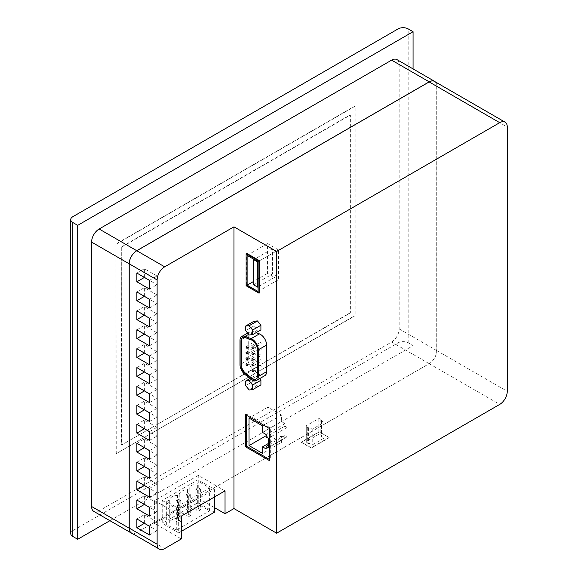 <?xml version="1.0" encoding="UTF-8"?>
<svg xmlns="http://www.w3.org/2000/svg" width="578" height="578" viewBox="0 0 578 578"><rect width="100%" height="100%" fill="white"/><g stroke="black" fill="none" stroke-linecap="round" stroke-linejoin="round"><path stroke-width="0.43" stroke-dasharray="2.89 2.17" d="M121.286 247.03L121.539 445.067L350.131 312.799L350.131 114.906L121.286 247.03L121.286 444.916M121.539 247.174L350.384 115.051L350.384 312.944L121.539 445.067M200.631 489.147L200.631 509.774L198.247 511.147L198.247 490.527L200.631 489.147L198.247 487.774L195.87 489.147L195.87 509.774L198.247 511.147M200.631 509.774L198.247 508.394L195.87 509.774M180.784 500.606L180.784 521.226L178.407 522.606L178.407 501.979L180.784 500.606L178.407 499.233L176.023 500.606L176.023 521.226L178.407 522.606M180.784 521.226L178.407 519.853L176.023 521.226M190.704 494.876L190.704 515.504L188.327 516.876L188.327 496.249L190.704 494.876L188.327 493.504L185.943 494.876L185.943 515.504L188.327 516.876M190.704 515.504L188.327 514.124L185.943 515.504M115.997 243.974L116.25 453.651L354.914 315.566L354.914 106.034L115.997 243.974L115.997 453.506M116.25 244.118L355.167 106.179L355.167 315.711L116.25 453.651M198.247 508.394L198.247 487.774M195.87 489.147L198.247 490.527M178.407 519.853L178.407 499.233M176.023 500.606L178.407 501.979M188.327 514.124L188.327 493.504M185.943 494.876L188.327 496.249M187.445 489.638L189.172 488.641A9.118 5.267 180 0 1 197.365 483.909L200.017 482.377L209.619 487.926L176.283 507.173L166.674 501.625L169.325 500.093A9.118 5.267 180 0 1 177.518 495.368L179.245 494.371A9.118 5.267 180 0 1 187.445 489.638L187.445 512.549A9.118 5.267 0 0 0 179.245 517.281L177.518 518.278L177.518 495.368M109.907 520.677L413.068 345.651L408.184 342.833A7.131 4.118 0 0 0 398.105 342.833L72.814 530.633A7.131 4.118 0 0 0 70.726 533.545M278.473 249.891L267.556 243.591L267.556 273.38L278.473 279.68L278.473 249.891L258.034 261.69L276.486 251.04L276.486 276.241L258.034 286.898M253.663 284.838L272.52 273.95L272.52 248.75L276.486 251.04M272.52 248.75L254.06 259.399M276.486 276.241L272.52 273.95M306.275 426.925A1.402 0.809 180 0 1 305.87 426.347A1.402 0.809 180 0 1 306.275 425.776L318.182 418.905A1.402 0.809 180 0 1 320.169 418.905L321.158 419.476A1.402 0.809 180 0 1 321.57 420.047A1.402 0.809 180 0 1 321.527 420.257A1.402 0.809 0 0 0 321.476 420.466A1.402 0.809 0 0 0 321.888 421.044L324.135 422.337L312.228 429.216L309.981 427.915A1.402 0.809 0 0 0 308.623 427.706A1.402 0.809 180 0 1 307.272 427.496L306.275 426.925L306.275 442.64L307.272 443.218A1.402 0.809 0 0 0 308.623 443.427A1.402 0.809 180 0 1 309.981 443.637L312.228 444.937L324.135 438.059L321.888 436.758A1.402 0.809 180 0 1 321.476 436.188A1.402 0.809 180 0 1 321.527 435.978A1.402 0.809 0 0 0 321.57 435.769A1.402 0.809 0 0 0 321.158 435.198L320.169 434.62A1.402 0.809 0 0 0 318.182 434.62L306.275 441.498A1.402 0.809 0 0 0 305.87 442.069A1.402 0.809 0 0 0 306.275 442.64M209.619 487.926L209.619 510.836L200.017 505.295L197.365 506.819L197.365 483.909M197.365 506.819A9.118 5.267 0 0 0 189.172 511.552L187.445 512.549M189.172 488.641L189.172 511.552M200.017 505.295L200.017 482.377M166.674 501.625L166.674 524.542L176.283 530.084L209.619 510.836M176.283 530.084L176.283 507.173M169.325 500.093L169.325 523.011L166.674 524.542M177.518 518.278A9.118 5.267 0 0 0 169.325 523.011M179.245 494.371L179.245 517.281M413.068 345.651L413.068 68.912M312.228 429.216L312.228 444.937M324.135 422.337L324.135 438.059M144.377 277.397L144.377 268.719L156.985 275.995L156.985 284.73L149.471 280.388M144.377 296.312L144.377 287.634L156.985 294.91L156.985 303.645L149.471 299.31M144.377 315.227L144.377 306.557L156.985 313.832L156.985 322.56L149.471 318.225M144.377 334.142L144.377 325.472L156.985 332.747L156.985 341.475L149.471 337.14M144.377 353.057L144.377 344.387L156.985 351.662L156.985 360.39L149.471 356.055M144.377 371.972L144.377 363.302L156.985 370.577L156.985 379.305L149.471 374.97M144.377 390.887L144.377 382.217L156.985 389.493L156.985 398.22L149.471 393.885M144.377 409.809L144.377 401.132L156.985 408.408L156.985 417.143L149.471 412.8M144.377 428.724L144.377 420.047L156.985 427.323L156.985 436.058L149.471 431.723M144.377 447.639L144.377 438.962L156.985 446.238L156.985 454.973L149.471 450.638M144.377 466.554L144.377 457.884L156.985 465.16L156.985 473.888L149.471 469.553M144.377 485.469L144.377 476.799L156.985 484.075L156.985 492.803L149.471 488.468M144.377 504.384L144.377 495.714L156.985 502.99L156.985 511.718L149.471 507.383M144.377 523.3L144.377 514.63L156.985 521.905L156.985 530.633L149.471 526.298M181.384 531.312L178.703 532.858L178.703 509.94L214.424 489.32L197.951 479.812L162.23 500.432L162.23 523.35L178.703 532.858M214.424 512.238L197.951 502.723L162.23 523.35M396.963 59.613A10.693 6.17 -60 0 1 399.174 64.512L399.174 328.896A10.693 6.17 -60 0 1 391.617 341.995L99.141 510.851A10.693 6.17 -60 0 1 93.795 511.378M281.385 442.502L281.385 435.971L284.961 438.03L284.961 435.509L287.143 436.773L287.143 427.38L284.961 426.116L284.961 423.595L281.385 421.535L281.385 415.004L267.896 407.215L267.896 434.707L281.385 442.502L262.535 453.383M258.034 291.478L278.473 279.68M247.117 255.389L267.556 243.591M267.556 273.38L253.663 281.399M329.099 437.488L319.179 431.759L301.319 442.069L311.239 447.798L329.099 437.488L319.179 432.019L301.319 442.329L311.239 448.058L329.099 437.748M149.471 289.065L156.985 284.73M149.471 280.33L156.985 275.995M136.87 273.054L144.377 268.719M149.471 307.98L156.985 303.645M149.471 299.252L156.985 294.91M136.87 291.977L144.377 287.634M149.471 326.895L156.985 322.56M149.471 318.167L156.985 313.832M136.87 310.892L144.377 306.557M149.471 345.81L156.985 341.475M149.471 337.082L156.985 332.747M136.87 329.807L144.377 325.472M149.471 364.725L156.985 360.39M149.471 355.997L156.985 351.662M136.87 348.722L144.377 344.387M149.471 383.64L156.985 379.305M149.471 374.912L156.985 370.577M136.87 367.637L144.377 363.302M149.471 402.563L156.985 398.22M149.471 393.828L156.985 389.493M136.87 386.552L144.377 382.217M149.471 421.478L156.985 417.143M149.471 412.743L156.985 408.408M136.87 405.467L144.377 401.132M149.471 440.393L156.985 436.058M149.471 431.658L156.985 427.323M136.87 424.382L144.377 420.047M149.471 459.308L156.985 454.973M149.471 450.58L156.985 446.238M136.87 443.304L144.377 438.962M149.471 478.223L156.985 473.888M149.471 469.495L156.985 465.16M136.87 462.219L144.377 457.884M149.471 497.138L156.985 492.803M149.471 488.41L156.985 484.075M136.87 481.134L144.377 476.799M149.471 516.053L156.985 511.718M149.471 507.325L156.985 502.99M136.87 500.049L144.377 495.714M149.471 534.975L156.985 530.633M149.471 526.24L156.985 521.905M136.87 518.965L144.377 514.63M197.951 502.723L197.951 479.812M214.424 489.32L214.424 497.001M162.23 500.432L178.703 509.94M435.227 81.823A10.693 6.17 -60 0 1 436.758 86.209L436.758 350.6A10.693 6.17 -60 0 1 429.201 363.692L136.733 532.548A10.693 6.17 -60 0 1 132.167 533.415M281.385 421.535L262.535 432.416M284.961 423.595L266.104 434.483M281.385 415.004L262.535 425.885M267.896 407.215L249.039 418.096M267.896 434.707L266.104 435.74M281.385 435.971L268.293 443.528M284.961 438.03L266.104 448.918M284.961 435.509L268.293 445.132M287.143 436.773L268.293 447.654M287.143 427.38L268.293 438.261M284.961 426.116L266.104 437.004M434.497 81.404A10.693 6.17 -60 0 1 436.708 86.295L436.708 350.571A10.693 6.17 -60 0 1 429.151 363.663L136.784 532.461A10.693 6.17 -60 0 1 131.437 532.988M225.037 490.867L198.247 475.398L198.247 498.258L154.593 523.466L181.384 538.927M198.247 475.398L154.593 500.606L154.593 523.466M214.424 507.592L198.247 498.258M154.593 500.606L181.384 516.075M246.517 415.279L246.517 414.13L270.331 427.879L270.331 459.958L269.341 459.387M259.616 292.858L246.719 285.409L246.719 253.33M246.127 285.756L246.719 285.409M270.331 459.958L269.341 460.536M269.341 428.457L270.331 427.879M246.517 414.13L245.527 414.708M260.909 384.883L257.434 385.194L253.959 380.873L253.959 376.242L257.434 375.931L259.623 378.655M257.434 375.931L251.343 379.45M253.959 376.242L250.086 378.482M253.959 380.873L245.686 385.649M257.434 385.194L249.161 389.969M260.909 329.886L257.434 330.197L253.959 325.876L253.959 321.245M253.959 325.876L245.686 330.652M257.434 330.197L249.161 334.973M264.811 375.657A8.699 5.021 60 0 1 259.392 374.501L253.337 369.776A8.699 5.021 60 0 1 248.258 359.848L248.258 335.688A8.699 5.021 60 0 1 250.057 331.7A8.699 5.021 60 0 1 253.337 331.627L256.105 332.661M261.162 360.947A0.983 0.564 -120 0 0 260.736 359.957A0.983 0.564 -120 0 0 259.977 359.697A0.983 0.564 -120 0 0 259.775 360.145A0.983 0.564 -120 0 0 260.208 361.134A0.983 0.564 -120 0 0 260.96 361.394A0.983 0.564 -120 0 0 261.162 360.947M261.162 355.217A0.983 0.564 -120 0 0 260.736 354.227A0.983 0.564 -120 0 0 259.977 353.967A0.983 0.564 -120 0 0 259.775 354.415A0.983 0.564 -120 0 0 260.208 355.405A0.983 0.564 -120 0 0 260.96 355.665A0.983 0.564 -120 0 0 261.162 355.217M261.162 349.488A0.983 0.564 -120 0 0 260.736 348.498A0.983 0.564 -120 0 0 259.977 348.238A0.983 0.564 -120 0 0 259.775 348.686A0.983 0.564 -120 0 0 260.208 349.676A0.983 0.564 -120 0 0 260.96 349.943A0.983 0.564 -120 0 0 261.162 349.488M261.162 343.758A0.983 0.564 -120 0 0 260.736 342.776A0.983 0.564 -120 0 0 259.977 342.508A0.983 0.564 -120 0 0 259.775 342.956A0.983 0.564 -120 0 0 260.208 343.946A0.983 0.564 -120 0 0 260.96 344.213A0.983 0.564 -120 0 0 261.162 343.758M255.31 360.434A0.983 0.564 -120 0 0 254.884 359.444A0.983 0.564 -120 0 0 254.125 359.176A0.983 0.564 -120 0 0 253.923 359.632A0.983 0.564 -120 0 0 254.349 360.621A0.983 0.564 -120 0 0 255.108 360.882A0.983 0.564 -120 0 0 255.31 360.434M255.31 354.704A0.983 0.564 -120 0 0 254.884 353.714A0.983 0.564 -120 0 0 254.125 353.454A0.983 0.564 -120 0 0 253.923 353.902A0.983 0.564 -120 0 0 254.349 354.892A0.983 0.564 -120 0 0 255.108 355.152A0.983 0.564 -120 0 0 255.31 354.704M255.31 348.975A0.983 0.564 -120 0 0 254.884 347.985A0.983 0.564 -120 0 0 254.125 347.725A0.983 0.564 -120 0 0 253.923 348.173A0.983 0.564 -120 0 0 254.349 349.163A0.983 0.564 -120 0 0 255.108 349.423A0.983 0.564 -120 0 0 255.31 348.975M255.31 343.245A0.983 0.564 -120 0 0 254.884 342.255A0.983 0.564 -120 0 0 254.125 341.995A0.983 0.564 -120 0 0 253.923 342.443A0.983 0.564 -120 0 0 254.349 343.433A0.983 0.564 -120 0 0 255.108 343.693A0.983 0.564 -120 0 0 255.31 343.245M256.032 379.096A7.297 4.212 -120 0 0 256.249 378.98A7.297 4.212 -120 0 0 257.759 375.642L257.759 349.018A7.297 4.212 -120 0 0 251.705 339.654L245.65 337.393A7.297 4.212 -120 0 0 242.897 337.458A7.297 4.212 -120 0 0 242.695 337.588M261.162 366.676A0.983 0.564 -120 0 0 260.736 365.686A0.983 0.564 -120 0 0 259.977 365.426A0.983 0.564 -120 0 0 259.775 365.874A0.983 0.564 -120 0 0 260.208 366.864A0.983 0.564 -120 0 0 260.96 367.124A0.983 0.564 -120 0 0 261.162 366.676M72.814 530.633L72.814 216.707M398.105 342.833L398.105 28.9M408.184 342.833L408.184 28.9M309.981 427.915L309.981 443.637M308.623 427.706L308.623 443.427M307.272 427.496L307.272 443.218M306.275 425.776L306.275 441.498M318.182 418.905L318.182 434.62M320.169 418.905L320.169 434.62M321.158 419.476L321.158 435.198M321.527 420.257L321.527 435.978M321.888 421.044L321.888 436.758M399.174 64.512L436.758 86.209M399.174 328.896L436.758 350.6M391.617 341.995L429.201 363.692M99.141 510.851L136.733 532.548M436.708 86.295L507.274 127.037M436.708 350.571L507.274 391.313M429.151 363.663L499.717 404.405M136.784 532.461L164.679 548.573M253.337 331.627L248.648 334.337M248.258 335.688L239.978 340.464M259.392 374.501L251.119 379.284M253.337 369.776L245.065 374.558M248.258 359.848L239.978 364.624M245.238 337.631L245.65 337.393M251.293 339.893L251.705 339.654M257.347 349.257L257.759 349.018M257.347 375.881L257.759 375.642M305.87 426.347L305.87 442.069M321.57 420.047L321.57 435.769M321.476 420.466L321.476 436.188M250.057 331.7L247.644 333.094M242.485 337.697L242.897 337.458M255.837 379.219L256.249 378.98M253.099 365.939L260.96 361.394M252.116 364.234L259.977 359.697M253.099 360.21L260.96 355.665M252.116 358.505L259.977 353.967M253.099 354.48L260.96 349.943M252.116 352.775L259.977 348.238M253.099 348.751L260.96 344.213M252.116 347.046L259.977 342.508M247.247 365.419L255.108 360.882M246.264 363.721L254.125 359.176M247.247 359.689L255.108 355.152M246.264 357.992L254.125 353.454M247.247 353.96L255.108 349.423M246.264 352.262L254.125 347.725M247.247 348.231L255.108 343.693M246.264 346.533L254.125 341.995M252.116 369.963L259.977 365.426M253.099 371.661L260.96 367.124"/><path stroke-width="0.87" d="M254.06 259.399L253.663 259.63L253.663 284.838L257.636 287.129L257.636 261.921L258.034 261.69L258.034 291.478L247.117 285.178L247.117 255.389L258.034 261.69M253.663 259.63L257.636 261.921M72.814 222.523A7.131 4.118 180 0 1 70.726 219.618A7.131 4.118 180 0 1 72.814 216.707L398.105 28.9A7.131 4.118 180 0 1 408.184 28.9L413.068 31.718L77.69 225.348L72.814 222.523L72.814 536.456L77.69 539.274L109.907 520.677M70.726 219.618L70.726 533.545A7.131 4.118 0 0 0 72.814 536.456M258.034 286.898L257.636 287.129M413.068 68.912L413.068 31.718M77.69 539.274L77.69 225.348M149.471 280.388L144.377 277.397M149.471 299.31L144.377 296.312M149.471 318.225L144.377 315.227M149.471 337.14L144.377 334.142M149.471 356.055L144.377 353.057M149.471 374.97L144.377 371.972M149.471 393.885L144.377 390.887M149.471 412.8L144.377 409.809M149.471 431.723L144.377 428.724M149.471 450.638L144.377 447.639M149.471 469.553L144.377 466.554M149.471 488.468L144.377 485.469M149.471 507.383L144.377 504.384M149.471 526.298L144.377 523.3M214.424 497.001L214.424 512.238L181.384 531.312M132.167 533.415A10.693 6.17 -60 0 1 131.387 533.075L93.795 511.378A10.693 6.17 -60 0 1 91.584 506.487L91.584 242.095A10.693 6.17 -60 0 1 99.141 228.996L391.617 60.141A10.693 6.17 -60 0 1 396.963 59.613L434.548 81.317A10.693 6.17 -60 0 1 435.227 81.823M253.663 281.399L247.117 285.178M136.87 281.789L136.87 273.054L149.471 280.33L149.471 289.065L136.87 281.789L144.377 277.454M136.87 300.704L136.87 291.977L149.471 299.252L149.471 307.98L136.87 300.704L144.377 296.37M136.87 319.62L136.87 310.892L149.471 318.167L149.471 326.895L136.87 319.62L144.377 315.285M136.87 338.535L136.87 329.807L149.471 337.082L149.471 345.81L136.87 338.535L144.377 334.2M136.87 357.45L136.87 348.722L149.471 355.997L149.471 364.725L136.87 357.45L144.377 353.115M136.87 376.365L136.87 367.637L149.471 374.912L149.471 383.64L136.87 376.365L144.377 372.03M136.87 395.287L136.87 386.552L149.471 393.828L149.471 402.563L136.87 395.287L144.377 390.945M136.87 414.202L136.87 405.467L149.471 412.743L149.471 421.478L136.87 414.202L144.377 409.867M136.87 433.117L136.87 424.382L149.471 431.658L149.471 440.393L136.87 433.117L144.377 428.782M136.87 452.032L136.87 443.304L149.471 450.58L149.471 459.308L136.87 452.032L144.377 447.697M136.87 470.947L136.87 462.219L149.471 469.495L149.471 478.223L136.87 470.947L144.377 466.612M136.87 489.862L136.87 481.134L149.471 488.41L149.471 497.138L136.87 489.862L144.377 485.527M136.87 508.777L136.87 500.049L149.471 507.325L149.471 516.053L136.87 508.777L144.377 504.442M136.87 527.7L136.87 518.965L149.471 526.24L149.471 534.975L136.87 527.7L144.377 523.357M131.387 533.075A10.693 6.17 -60 0 1 129.169 528.184L129.169 263.792A10.693 6.17 -60 0 1 136.733 250.7L429.201 81.845A10.693 6.17 -60 0 1 434.548 81.317M262.535 432.416L266.104 434.483L266.104 437.004L268.293 438.261L268.293 447.654L266.104 446.397L266.104 448.918L262.535 446.852L262.535 453.383L249.039 445.595L249.039 418.096L262.535 425.885L262.535 432.416M266.104 435.74L249.039 445.595M268.293 443.528L262.535 446.852M268.293 445.132L266.104 446.397M259.616 260.779L246.719 253.33L246.127 253.67L246.127 285.756L259.023 293.198L259.023 261.119L259.616 260.779L259.616 292.858L259.023 293.198M246.127 253.67L259.023 261.119M225.037 513.726L225.037 490.867L181.384 516.075L181.384 538.927L164.679 548.573A10.693 6.17 -60 0 1 159.333 549.1A10.693 6.17 -60 0 1 157.122 544.209L157.122 279.933A10.693 6.17 -60 0 1 164.679 266.834L233.967 226.836L276.631 251.466L499.717 122.673A10.693 6.17 -60 0 1 505.064 122.146A10.693 6.17 -60 0 1 507.274 127.037L507.274 391.313A10.693 6.17 -60 0 1 499.717 404.405L276.631 533.198L233.967 508.568L225.037 513.726L214.424 507.592M159.333 549.1L131.437 532.988A10.693 6.17 -60 0 1 129.219 528.097L129.219 263.821A10.693 6.17 -60 0 1 136.784 250.729L429.151 81.932A10.693 6.17 -60 0 1 434.497 81.404L505.064 122.146M269.341 459.387L246.517 446.216L246.517 415.279M252.629 385.027L252.629 389.659L249.161 389.969L245.686 385.649L245.686 381.018L249.161 380.707L252.629 385.027L260.909 380.252L260.909 384.883L252.629 389.659M252.629 330.038L252.629 334.662L249.161 334.973L245.686 330.652L245.686 326.021L249.161 325.717L252.629 330.038L260.909 325.255L260.909 329.886L252.629 334.662M276.631 251.466L276.631 533.198M233.967 226.836L233.967 508.568M269.341 428.457L269.341 460.536L245.527 446.787L245.527 414.708L269.341 428.457M245.527 446.787L246.517 446.216M259.623 378.655L260.909 380.252M251.343 379.45L249.161 380.707M250.086 378.482L245.686 381.018M245.686 326.021L253.959 321.245L257.434 320.935L260.909 325.255M257.434 320.935L249.161 325.717M256.105 332.661L259.392 333.889A8.699 5.021 60 0 1 266.61 345.052L266.61 371.676A8.699 5.021 60 0 1 264.811 375.657L256.538 380.44A8.699 5.021 60 0 1 251.119 379.284L245.065 374.558A8.699 5.021 60 0 1 239.978 364.624L239.978 340.464A8.699 5.021 60 0 1 241.785 336.483A8.699 5.021 60 0 1 245.065 336.403L251.119 338.665A8.699 5.021 60 0 1 258.337 349.827L258.337 376.451A8.699 5.021 60 0 1 256.538 380.44M251.293 378.25L245.238 373.525A7.297 4.212 60 0 1 240.975 365.195L240.975 341.034A7.297 4.212 60 0 1 242.485 337.697A7.297 4.212 60 0 1 245.238 337.631L251.293 339.893A7.297 4.212 60 0 1 257.347 349.257L257.347 375.881A7.297 4.212 60 0 1 255.837 379.219A7.297 4.212 60 0 1 251.293 378.25L251.705 378.012A7.297 4.212 -120 0 0 256.032 379.096M242.695 337.588A7.297 4.212 -120 0 0 241.387 340.796L241.387 364.956A7.297 4.212 -120 0 0 245.65 373.287L251.705 378.012M253.301 365.484A0.983 0.564 60 0 1 253.099 365.939A0.983 0.564 60 0 1 252.34 365.672A0.983 0.564 60 0 1 251.914 364.682A0.983 0.564 60 0 1 252.116 364.234A0.983 0.564 60 0 1 252.875 364.494A0.983 0.564 60 0 1 253.301 365.484M253.301 359.754A0.983 0.564 60 0 1 253.099 360.21A0.983 0.564 60 0 1 252.34 359.942A0.983 0.564 60 0 1 251.914 358.952A0.983 0.564 60 0 1 252.116 358.505A0.983 0.564 60 0 1 252.875 358.772A0.983 0.564 60 0 1 253.301 359.754M253.301 354.032A0.983 0.564 60 0 1 253.099 354.48A0.983 0.564 60 0 1 252.34 354.213A0.983 0.564 60 0 1 251.914 353.23A0.983 0.564 60 0 1 252.116 352.775A0.983 0.564 60 0 1 252.875 353.042A0.983 0.564 60 0 1 253.301 354.032M253.301 348.303A0.983 0.564 60 0 1 253.099 348.751A0.983 0.564 60 0 1 252.34 348.483A0.983 0.564 60 0 1 251.914 347.501A0.983 0.564 60 0 1 252.116 347.046A0.983 0.564 60 0 1 252.875 347.313A0.983 0.564 60 0 1 253.301 348.303M247.449 364.971A0.983 0.564 60 0 1 247.247 365.419A0.983 0.564 60 0 1 246.488 365.159A0.983 0.564 60 0 1 246.062 364.169A0.983 0.564 60 0 1 246.264 363.721A0.983 0.564 60 0 1 247.023 363.981A0.983 0.564 60 0 1 247.449 364.971M247.449 359.241A0.983 0.564 60 0 1 247.247 359.689A0.983 0.564 60 0 1 246.488 359.429A0.983 0.564 60 0 1 246.062 358.439A0.983 0.564 60 0 1 246.264 357.992A0.983 0.564 60 0 1 247.023 358.252A0.983 0.564 60 0 1 247.449 359.241M247.449 353.512A0.983 0.564 60 0 1 247.247 353.96A0.983 0.564 60 0 1 246.488 353.7A0.983 0.564 60 0 1 246.062 352.71A0.983 0.564 60 0 1 246.264 352.262A0.983 0.564 60 0 1 247.023 352.522A0.983 0.564 60 0 1 247.449 353.512M247.449 347.783A0.983 0.564 60 0 1 247.247 348.231A0.983 0.564 60 0 1 246.488 347.97A0.983 0.564 60 0 1 246.062 346.981A0.983 0.564 60 0 1 246.264 346.533A0.983 0.564 60 0 1 247.023 346.793A0.983 0.564 60 0 1 247.449 347.783M251.914 370.411A0.983 0.564 60 0 1 252.116 369.963A0.983 0.564 60 0 1 252.875 370.223A0.983 0.564 60 0 1 253.301 371.213A0.983 0.564 60 0 1 253.099 371.661A0.983 0.564 60 0 1 252.34 371.401A0.983 0.564 60 0 1 251.914 370.411M99.141 228.996L136.733 250.7M91.584 242.095L129.169 263.792M391.617 60.141L429.201 81.845M91.584 506.487L129.169 528.184M129.219 528.097L157.122 544.209M129.219 263.821L157.122 279.933M136.784 250.729L164.679 266.834M429.151 81.932L499.717 122.673M248.648 334.337L245.065 336.403M259.392 333.889L251.119 338.665M266.61 345.052L258.337 349.827M266.61 371.676L258.337 376.451M245.238 373.525L245.65 373.287M240.975 365.195L241.387 364.956M240.975 341.034L241.387 340.796M247.644 333.094L241.785 336.483"/></g></svg>
